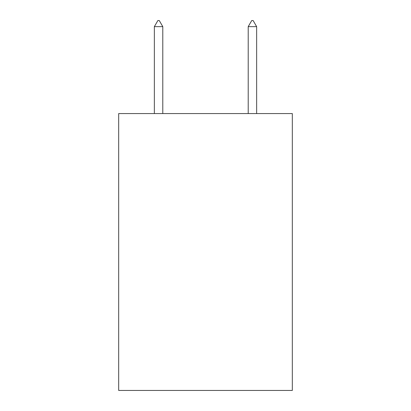 <?xml version="1.0" encoding="UTF-8"?>
<svg xmlns="http://www.w3.org/2000/svg" width="411" height="411" viewBox="0 0 411 411"><rect width="100%" height="100%" fill="white"/><g stroke="black" fill="none" stroke-linecap="round" stroke-linejoin="round"><path stroke-width="0.62" d="M292.319 113.564L292.319 390.45L118.681 390.45L118.681 113.564L292.319 113.564M162.792 26.653L159.273 20.55L157.865 20.55L154.346 26.653L162.792 26.653L162.792 113.564M154.346 26.653L154.346 113.564M251.727 20.55L253.135 20.55L256.654 26.653L248.208 26.653L251.727 20.55M256.654 113.564L256.654 26.653M248.208 113.564L248.208 26.653"/></g></svg>

